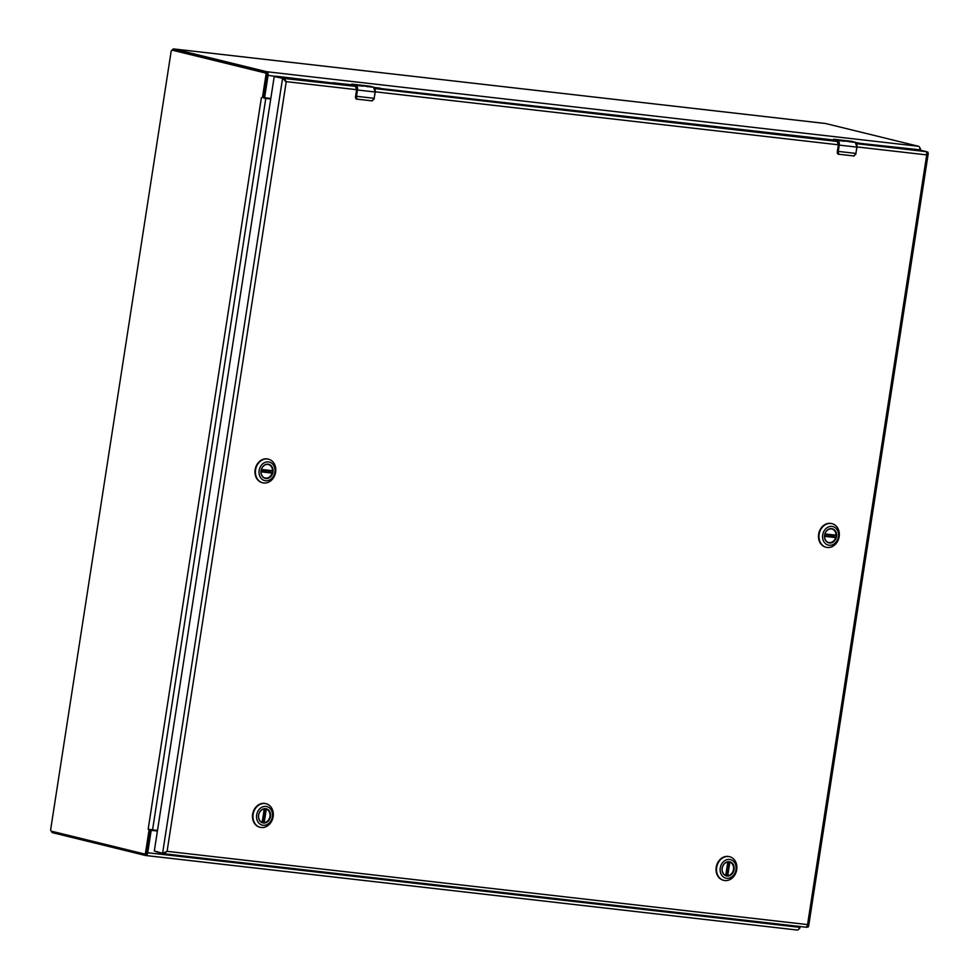 <?xml version="1.0" encoding="UTF-8"?>
<svg xmlns="http://www.w3.org/2000/svg" width="979" height="979" viewBox="0 0 979 979"><rect width="100%" height="100%" fill="white"/><g stroke="black" fill="none" stroke-linecap="round" stroke-linejoin="round"><path stroke-width="1.47" d="M157.411 831.036L152.271 830.449A1.322 1.089 103.8 0 0 150.986 831.624L147.719 852.746A3.194 1.787 96.5 0 1 145.602 855.499A3.194 1.787 96.5 0 1 145.479 855.475L52.597 832.713A3.194 1.787 96.5 0 1 51.41 831.171A1.762 0.991 96.5 0 1 50.724 829.201L171.092 51.691A1.762 0.991 96.5 0 1 172.255 50.174A1.762 0.991 96.5 0 1 172.316 50.186L265.26 72.96A1.762 0.991 96.5 0 1 265.945 74.93L262.482 97.337L263.853 97.484L267.316 75.089A1.762 0.991 -83.5 0 0 266.618 73.107L173.687 50.333A1.762 0.991 -83.5 0 0 173.613 50.321A1.762 0.991 -83.5 0 0 173.54 50.321M172.169 50.162A3.194 1.787 96.5 0 1 173.797 48.95A3.194 1.787 96.5 0 1 173.919 48.974L266.814 71.736A3.194 1.787 96.5 0 1 268.062 75.322L264.795 96.431A1.322 1.089 103.8 0 0 265.688 97.863L270.828 98.451M145.736 855.499L797.212 930.026A3.194 1.787 -83.5 0 0 797.334 930.05A3.194 1.787 -83.5 0 0 799.451 927.297L799.574 926.477M919.783 150.007L919.795 149.873A3.194 1.787 -83.5 0 0 918.547 146.287L825.652 123.525A3.194 1.787 -83.5 0 0 825.53 123.501A3.194 1.787 -83.5 0 0 825.407 123.501M152.271 830.449L151.378 830.229A1.322 1.089 103.8 0 0 150.325 830.767M151.378 830.229L157.435 830.914M263.938 96.884A1.322 1.089 103.8 0 0 264.783 97.643L265.468 97.814M798.962 928.838A1.762 0.991 -83.5 0 0 800.051 927.309L800.161 926.538M920.358 150.154L920.407 149.799A1.762 0.991 -83.5 0 0 919.722 147.829M144.488 853.969L145.712 854.104A1.762 0.991 -83.5 0 0 145.785 854.116A1.762 0.991 -83.5 0 0 146.948 852.599L150.509 829.494M270.755 98.928L263.743 98.096L263.853 97.484M150.411 830.204L149.053 830.045L145.59 852.44A1.762 0.991 96.5 0 1 144.427 853.969A1.762 0.991 96.5 0 1 144.354 853.957L51.422 831.183M263.743 98.096L270.73 99.038M149.053 830.045L148.172 829.152L150.191 829.543L149.053 830.045M150.191 829.543L152.553 829.874L265.774 98.475M157.509 830.449L152.553 829.874M355.989 86.409L283.934 78.455L275.845 76.178L283.983 78.173L286.247 81.636L282.576 78.296L274.206 76.582L154.327 850.947L162.6 853.309L167.091 851.326L163.909 853.749L165.133 852.171M164.252 853.786L806.623 927.272L164.08 853.774L155.796 851.644M806.561 927.26L807.553 924.592L807.969 927.137L808.605 926.305L928.276 153.311L926.709 154.902L926.623 151.684L918.033 149.616L856.27 142.946M926.832 151.855L928.276 153.311M927.945 152.124L926.929 152.014M807.063 927.027L807.969 927.137M344.363 84.39L275.845 76.178M832.823 139.875L374.504 87.841M351.069 84.757L344.424 84.023M285.342 81.416L283.934 78.455L282.576 78.296L162.6 853.309L163.958 853.468M275.797 76.46L268.062 75.322M729.049 861.948A7 5.788 -76.2 0 1 729.649 862.058A7 5.788 -76.2 0 1 733.675 869.866A7 5.788 -76.2 0 1 726.907 875.752A7 5.788 -76.2 0 1 726.32 875.642A7 5.788 -76.2 0 1 722.282 867.835A7 5.788 -76.2 0 1 729.049 861.948M727.018 876.046A7.257 5.996 -76.2 0 1 723.505 864.714A7.257 5.996 -76.2 0 1 733.858 865.901A7.257 5.996 -76.2 0 1 727.018 876.046M729.588 859.452A9.557 7.905 -76.2 0 1 734.213 874.382A9.557 7.905 -76.2 0 1 720.581 872.815A9.557 7.905 -76.2 0 1 729.588 859.452M716.677 867.394A12.164 10.059 103.8 0 0 723.811 880.354A12.164 10.059 103.8 0 0 736.477 870.931A12.164 10.059 103.8 0 0 729.6 856.723A12.164 10.059 103.8 0 0 728.56 856.539A12.164 10.059 103.8 0 0 716.677 867.394M729.355 856.674A12.164 10.059 103.8 0 0 729.122 856.613A12.164 10.059 103.8 0 0 728.082 856.417A12.164 10.059 103.8 0 0 716.322 866.648A12.164 10.059 103.8 0 0 723.334 880.231A12.164 10.059 103.8 0 0 723.567 880.292M725.696 875.446L727.923 861.948M727.825 861.961L725.745 875.446A6.951 5.752 -76.2 0 1 725.231 875.226M729 861.948L729.844 862.169A6.951 5.752 -76.2 0 1 733.516 869.462A6.951 5.752 -76.2 0 1 727.752 875.667L725.916 875.312M265.468 808.923A7 5.788 -76.2 0 1 266.068 809.033A7 5.788 -76.2 0 1 270.106 816.841A7 5.788 -76.2 0 1 263.339 822.715A7 5.788 -76.2 0 1 262.739 822.617A7 5.788 -76.2 0 1 258.713 814.797A7 5.788 -76.2 0 1 265.468 808.923M263.437 823.009A7.257 5.996 -76.2 0 1 259.924 811.689A7.257 5.996 -76.2 0 1 270.277 812.864A7.257 5.996 -76.2 0 1 263.437 823.009M266.007 806.427A9.557 7.905 -76.2 0 1 270.632 821.344A9.557 7.905 -76.2 0 1 257 819.79A9.557 7.905 -76.2 0 1 266.007 806.427M253.108 814.357A12.164 10.059 103.8 0 0 260.23 827.316A12.164 10.059 103.8 0 0 272.896 817.906A12.164 10.059 103.8 0 0 266.019 803.698A12.164 10.059 103.8 0 0 264.979 803.502A12.164 10.059 103.8 0 0 253.108 814.357M265.786 803.637A12.164 10.059 103.8 0 0 265.542 803.575A12.164 10.059 103.8 0 0 264.514 803.392A12.164 10.059 103.8 0 0 252.741 813.622A12.164 10.059 103.8 0 0 259.753 827.206A12.164 10.059 103.8 0 0 259.998 827.255M262.115 822.409L264.354 808.923M264.257 808.935L262.164 822.409A6.951 5.752 -76.2 0 1 261.65 822.201M265.419 808.911L266.264 809.144A6.951 5.752 -76.2 0 1 269.947 816.425A6.951 5.752 -76.2 0 1 264.171 822.641L262.348 822.287M824.661 535.134A7 5.788 -76.2 0 1 832.089 529.003A7 5.788 -76.2 0 1 836.176 536.443A7 5.788 -76.2 0 1 828.76 542.586A7 5.788 -76.2 0 1 824.661 535.134M836.543 536.504A7.257 5.996 -76.2 0 1 826.619 541.681A7.257 5.996 -76.2 0 1 828.528 529.284A7.257 5.996 -76.2 0 1 836.543 536.504M822.69 534.926A9.557 7.905 -76.2 0 1 835.76 528.109A9.557 7.905 -76.2 0 1 833.239 544.434A9.557 7.905 -76.2 0 1 822.69 534.926M827.279 547.481A12.164 10.059 103.8 0 0 839.052 537.251A12.164 10.059 103.8 0 0 832.028 523.667A12.164 10.059 103.8 0 0 819.117 534.326A12.164 10.059 103.8 0 0 826.239 547.285A12.164 10.059 103.8 0 0 827.279 547.481M831.795 523.606A12.164 10.059 103.8 0 0 831.563 523.545A12.164 10.059 103.8 0 0 818.64 534.216A12.164 10.059 103.8 0 0 825.774 547.175A12.164 10.059 103.8 0 0 826.007 547.224M834.132 535.293A6.951 5.752 -76.2 0 1 834.059 535.929A6.951 5.752 -76.2 0 1 833.875 536.786L835.687 537.593A6.951 5.752 -76.2 0 1 828.577 542.488A6.951 5.752 -76.2 0 1 827.659 542.17M830.926 528.856A6.951 5.752 -76.2 0 1 831.881 528.99A6.951 5.752 -76.2 0 1 836.054 535.183L824.942 533.922M833.875 536.786L824.587 535.721M272.639 471.964A7 5.788 -76.2 0 1 265.211 478.095A7 5.788 -76.2 0 1 261.124 470.642A7 5.788 -76.2 0 1 268.54 464.511A7 5.788 -76.2 0 1 272.639 471.964M261.05 470.654A7.257 5.996 -76.2 0 1 270.975 465.478A7.257 5.996 -76.2 0 1 269.054 477.874A7.257 5.996 -76.2 0 1 261.05 470.654M274.891 472.233A9.557 7.905 -76.2 0 1 261.821 479.049A9.557 7.905 -76.2 0 1 264.354 462.724A9.557 7.905 -76.2 0 1 274.891 472.233M267.463 458.992A12.164 10.059 103.8 0 0 255.69 469.21A12.164 10.059 103.8 0 0 262.702 482.806A12.164 10.059 103.8 0 0 275.625 472.135A12.164 10.059 103.8 0 0 268.491 459.175A12.164 10.059 103.8 0 0 267.463 458.992M268.258 459.114A12.164 10.059 103.8 0 0 268.026 459.053A12.164 10.059 103.8 0 0 255.36 468.476A12.164 10.059 103.8 0 0 262.237 482.684A12.164 10.059 103.8 0 0 262.47 482.745M267.389 464.364A6.951 5.752 -76.2 0 1 268.344 464.499A6.951 5.752 -76.2 0 1 272.517 470.703L261.405 469.43M261.05 471.229L270.339 472.294A6.951 5.752 103.8 0 0 270.596 470.801M270.339 472.294L272.138 473.102A6.951 5.752 -76.2 0 1 265.04 478.009A6.951 5.752 -76.2 0 1 264.122 477.679M845.012 141.233L840.753 140.841A4.418 2.472 -83.5 0 0 840.055 140.45L845.22 141.037M850.91 141.686L846.199 140.817L852.525 141.869L849.136 141.808A4.418 2.472 -83.5 0 0 848.438 141.404L850.91 141.686L849.001 141.698M840.618 140.731L837.18 140.45L838.783 145.027L838.269 151.402A5.519 3.084 96.5 0 1 838.097 152.21L838.954 154.266L853.492 155.93L855.732 154.229A5.519 3.084 -83.5 0 0 855.903 153.422L856.968 147.119L839.236 145.1L838.269 151.402L855.903 153.422L856.87 147.119A4.418 2.472 -83.5 0 0 855.144 142.175L851.987 142.126M833.912 140.425L837.082 141.098L838.428 144.941L837.339 151.99A2.203 1.823 103.8 0 0 838.171 154.168L837.326 152.014M844.938 141.331L843.09 140.866M847.618 141.441L846.492 141.172M847.875 141.331L851.081 141.71M852.428 142.065L851.204 141.808M838.954 154.266L853.492 155.93M854.031 155.991L855.989 153.397M833.9 139.875L833.802 139.263A5.519 3.084 -83.5 0 0 833.557 139.251M833.202 139.997L833.521 139.251L833.166 140.144L834.022 139.299L837.51 140.156A4.418 2.472 96.5 0 1 839.236 145.1L838.783 145.027M363.258 86.128L358.999 85.736A4.418 2.472 -83.5 0 0 358.302 85.344L363.466 85.932M369.156 86.58L364.445 85.711L370.76 86.764L367.382 86.69A4.418 2.472 -83.5 0 0 366.684 86.299L369.156 86.58L367.247 86.58M374.798 88.502L375.263 92.014L357.482 89.995L356.515 96.285L374.149 98.304L375.116 92.002A4.418 2.472 -83.5 0 0 373.378 87.058L370.233 87.021M361.324 85.687L355.426 85.344L357.029 89.909L356.515 96.285A5.519 3.084 96.5 0 1 356.344 97.105L357.2 99.16L371.739 100.813L373.978 99.124A5.519 3.084 -83.5 0 0 374.149 98.304L375.202 92.014M352.159 85.32L355.328 85.993L356.674 89.823L355.573 96.884M363.185 86.213L361.337 85.76M365.865 86.336L364.739 86.066M361.349 85.687L358.865 85.626M370.662 86.96L369.45 86.703M356.344 97.105L357.041 99.283L356.417 99.063A2.203 1.823 103.8 0 1 355.573 96.897L356.05 96.211M372.277 100.874L374.235 98.292M357.2 99.16L371.739 100.813M352.146 84.757L352.048 84.157A5.519 3.084 -83.5 0 0 351.791 84.145L351.045 84.904L351.767 84.145M351.449 84.892L352.269 84.194L355.744 85.038A4.418 2.472 96.5 0 1 357.482 89.995L357.029 89.909M150.228 831.44L150.986 831.624M264.795 96.431L264.036 96.248M173.919 48.974L825.652 123.525M266.814 71.736L918.547 146.287M799.451 927.297L147.719 852.746M332.689 82.713L344.412 84.047M374.149 87.449L380.195 88.147M814.442 137.819L826.117 139.495M855.903 142.567L861.899 143.595M918.718 149.75L919.795 149.873M267.316 75.089L265.945 74.93M145.59 852.44L146.948 852.599M172.316 50.186L173.687 50.333M265.26 72.96L266.618 73.107M148.172 829.152L261.393 97.741M857.053 146.936L926.709 154.902L807.553 924.592L167.091 851.326L286.247 81.636L356.686 89.689M375.287 91.818L838.44 144.806M926.623 151.684L856.686 143.68M837.743 141.514L374.933 88.575M727.262 875.642L729.367 862.034M729.844 862.169L727.752 875.667M263.694 822.617L265.798 809.009M266.264 809.144L264.171 822.641M824.575 535.941L835.589 537.202M835.858 535.489L824.844 534.228L835.87 535.489M835.687 537.593L824.563 536.321M272.321 470.997L261.307 469.736L272.333 471.009M261.038 471.45L272.052 472.71M272.138 473.102L261.026 471.829M855.732 154.229L857.017 147.119L856.552 143.607M838.097 152.21L837.816 151.329M837.18 140.45L833.692 139.593M855.205 142.188L834.022 139.299A5.519 3.084 -83.5 0 0 833.802 139.263L851.436 141.282A5.519 3.084 -83.5 0 0 851.216 141.27M851.706 141.331L855.169 142.175L857.017 147.119M853.443 156.065L855.842 154.168M837.082 141.098L838.367 144.916L837.278 151.99L838.416 154.303M837.424 152.002L838.685 154.021M369.328 86.593L366.109 86.225M362.463 85.809L363.074 85.883M355.426 85.344L351.938 84.488M373.978 99.124L375.263 92.014L373.415 87.07L352.269 84.194A5.519 3.084 -83.5 0 0 352.048 84.157L369.683 86.164A5.519 3.084 -83.5 0 0 369.462 86.152M371.69 100.947L374.088 99.063M351.632 85.393L355.487 86.336L356.613 89.811L355.524 96.884L356.662 99.185M173.797 48.95L825.53 123.501M145.602 855.499L797.334 930.05M264.673 97.631L265.578 97.851M145.785 854.116L144.427 853.969M173.613 50.321L172.255 50.174M725.892 875.495L727.984 861.948M262.311 822.458L264.416 808.911M355.524 86.348L351.045 84.904M369.927 86.213L373.415 87.07"/></g></svg>
